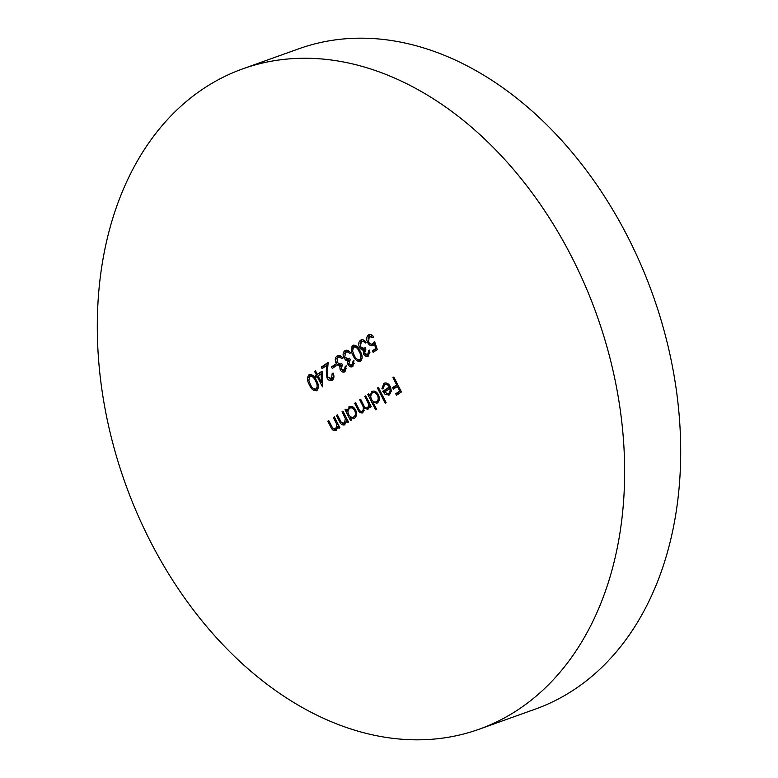 <?xml version="1.0" encoding="UTF-8"?>
<svg xmlns="http://www.w3.org/2000/svg" width="778" height="778" viewBox="0 0 778 778"><rect width="100%" height="100%" fill="white"/><g stroke="black" fill="none" stroke-linecap="round" stroke-linejoin="round"><path stroke-width="1.17" d="M242.717 68.872L298.771 48.8A350.703 250.341 70.3 0 1 641.305 265.629A350.703 250.341 70.3 0 1 575.02 689.045A350.703 250.341 70.3 0 1 535.283 709.128L479.229 729.2A350.703 250.341 70.3 0 1 136.695 512.371A350.703 250.341 70.3 0 1 202.98 88.955A350.703 250.341 70.3 0 1 242.717 68.872A350.703 250.341 70.3 0 1 585.25 285.711A350.703 250.341 70.3 0 1 518.965 709.118A350.703 250.341 70.3 0 1 479.229 729.2M344.858 424.71C342.573 425.585 340.706 424.37 339.266 421.044L336.427 415.471L337.341 414.859L341.328 422.396L344.333 423.261L345.383 418.681L342.028 411.727L342.942 411.115L348.495 422.016L347.581 422.629L346.58 420.655L344.265 425.012M345.733 422.755L343.818 423.524L346.482 421.977M370.25 343.837L373.323 345.306C371.174 346.385 369.287 345.471 367.644 342.563C366.146 339.198 366.428 336.65 368.509 334.929C370.377 333.957 372.127 334.666 373.751 337.069L372.837 337.671L369.239 336.495L368.587 342.009C369.813 344.051 371.194 344.596 372.711 343.662L374.558 341.396L377.32 349.555L373.148 352.337L372.37 350.81L375.823 348.495L374.374 344.207L372.652 345.646M369.822 334.462L369.151 334.608M372.827 335.872L369.239 336.495M374.111 343.156L372.079 343.983L374.908 342.437M371.087 395.234L373.051 391.13L371.651 391.626C374.179 390.371 376.426 391.392 378.409 394.709C379.927 398.317 379.576 401.059 377.379 402.936L373.197 402.644L376.513 409.15L375.609 409.763L367.809 394.465L368.723 393.853L369.676 395.739L372.429 391.237M377.379 402.936L376.63 403.315M383.223 386.559L385.168 383.019L383.768 383.515C386.228 382.251 388.426 383.291 390.361 386.627L391.363 390.838L389.496 394.816L385.411 394.67L382.679 391.431L389.321 386.987C387.921 384.614 386.345 383.875 384.565 384.779L383 388.903L381.872 388.825L383.768 383.515L384.604 383.087M389.496 394.816L388.708 395.224M388.407 384.108L384.565 384.779M353.932 345.072L352.716 345.51C355.779 344.79 358.24 346.638 360.107 351.063C362.558 355.099 362.762 358.473 360.71 361.186C357.617 361.945 355.118 360.117 353.202 355.692C350.781 351.607 350.625 348.213 352.716 345.51L353.29 345.208M360.71 361.186L360.117 361.488M345.062 371.66C343.273 372.691 341.63 372.059 340.122 369.774L339.743 365.913L338.002 365.378L336.038 363.132C334.744 359.932 335.094 357.54 337.098 355.964C339.082 354.846 340.959 355.556 342.728 358.094L341.814 358.707L339.976 357.17L337.866 357.501L336.884 362.392L340.433 364.026L341.62 363.452L342.398 364.979L341.036 369.171L344.275 370.143L345.228 366.419L346.142 365.816L345.062 371.66L344.45 371.981M336.66 358.979L338.498 355.458L337.098 355.964L337.856 355.575M339.898 356.674L337.866 357.501M345.675 369.638L343.73 370.416L346.58 368.5M329.24 378.672L332.274 380.228C330.3 381.278 328.52 380.481 326.954 377.845L326.274 371.116L326.789 365.436L322.063 368.597L321.285 367.07L328.18 362.451L327.392 371.262L327.801 377.116L331.545 378.662L332.148 373.644L333.052 373.032C334.433 376.173 334.17 378.575 332.274 380.228L331.593 380.578M332.945 378.166L331.068 378.905L333.927 376.912M310.179 374.364L308.973 374.801C312.036 374.082 314.497 375.93 316.354 380.364C318.815 384.39 319.019 387.765 316.957 390.478C313.874 391.237 311.375 389.408 309.459 384.984C307.038 380.899 306.872 377.505 308.973 374.801L309.547 374.51M316.957 390.478L316.374 390.78M393.853 377.029L401.448 391.937L396.498 395.253L395.72 393.726L399.756 391.023L397.422 386.433L393.386 389.136L392.608 387.609L396.644 384.906L392.939 377.631L393.853 377.029M322.131 371.116L322.442 386.812L317.181 376.484L316.004 377.272L315.226 375.745L316.393 374.957L314.643 371.514L315.557 370.902L317.307 374.344L322.131 371.116M335.406 364.279L336.184 365.806L332.274 368.422L331.496 366.895L335.406 364.279M352.881 366.428C351.082 367.459 349.439 366.827 347.941 364.542L347.562 360.681L345.811 360.146L343.857 357.899C342.553 354.7 342.913 352.308 344.917 350.732C346.891 349.614 348.768 350.324 350.538 352.862L349.633 353.475L347.785 351.938L345.675 352.269L344.703 357.16L348.243 358.794L349.429 358.22L350.207 359.747L348.855 363.939L352.084 364.911L353.037 361.196L353.951 360.584L352.881 366.428L352.259 366.749M344.469 353.757L346.317 350.226L344.917 350.732L345.665 350.343M347.708 351.452L345.675 352.269M353.484 364.405L351.549 365.183L354.389 363.268M368.5 355.964C366.71 356.995 365.067 356.363 363.559 354.078L363.18 350.217L361.43 349.682L359.475 347.435C358.181 344.236 358.532 341.853 360.535 340.268C362.519 339.15 364.396 339.86 366.166 342.398L365.252 343.01L363.404 341.484L361.303 341.814L360.321 346.696L363.871 348.33L365.057 347.756L365.835 349.293L364.474 353.475L367.712 354.447L368.665 350.732L369.579 350.119L368.5 355.964L367.887 356.285M360.097 343.293L361.935 339.772L361.284 339.879M363.336 340.988L361.303 341.814M369.112 353.941L367.167 354.719L370.017 352.804M378.351 387.395L386.151 402.703L385.236 403.305L377.447 388.008L378.351 387.395M367.906 409.277L364.201 408.217L362.82 412.68C360.7 413.429 358.989 412.262 357.666 409.17L354.661 403.267L355.565 402.654L358.58 408.567C359.504 410.92 360.739 411.805 362.295 411.231C363.832 409.335 363.696 406.962 361.896 404.103L359.737 399.863L360.652 399.26L363.472 404.803C364.415 407.322 365.718 408.324 367.381 407.828C368.879 406.048 368.801 403.792 367.148 401.049L364.814 396.469L365.728 395.856L371.281 406.758L370.367 407.371L369.404 405.474L369.151 407.691L367.411 409.529M362.82 412.68L362.295 412.943M363.705 410.726L361.896 411.445L364.182 410.288M368.782 407.322L366.983 408.032L369.356 406.748M336.261 430.458C333.976 431.343 332.109 430.117 330.669 426.791L327.839 421.229L328.754 420.616L332.731 428.153L335.736 429.018L336.796 424.438L333.431 417.475L334.346 416.872L339.898 427.764L338.994 428.377L337.992 426.412L335.668 430.759M337.146 428.513L335.23 429.281L337.885 427.735M348.301 410.492L350.275 406.388L348.865 406.884C351.393 405.63 353.64 406.651 355.624 409.967C357.141 413.575 356.791 416.308 354.593 418.185L350.46 417.99L351.491 420.013L350.577 420.616L345.024 409.714L345.938 409.111L346.9 410.998L349.643 406.495M354.593 418.185L353.796 418.603M397.733 394.427L397.12 393.221L395.72 393.726M397.12 393.221L400.835 390.741M400.796 390.653L399.756 391.023M398.453 386.063L397.422 386.433M394.621 388.31L394.008 387.104L392.608 387.609M394.008 387.104L397.714 384.614M397.675 384.536L396.644 384.906M393.969 377.262L392.939 377.631M317.035 390.43L313.777 388.835M310.49 384.614L309.459 384.984M308.837 377.602L310.286 374.354M317.55 388.465L315.751 389.175L317.55 388.465L318.465 387.113M313.466 375.949L311.511 375.648L309.722 376.348L308.847 380.374L310.373 384.381C311.813 387.823 313.738 389.35 316.15 388.971C317.648 386.763 317.414 384.099 315.45 380.977C314.049 377.486 312.134 375.939 309.722 376.348M322.53 383.739L321.761 382.222M318.212 376.114L317.181 376.484M317.249 376.455L316.627 375.239L315.226 375.745M316.627 375.239L317.803 374.451L316.393 374.957M315.674 371.145L314.643 371.514M322.141 371.544L317.307 374.344M321.12 373.848L318.085 375.871L321.392 382.358L321.12 373.848L322.199 373.459M322.471 381.969L321.392 382.358M333.169 373.275L332.148 373.644M327.995 377.466L326.954 377.845M327.956 365.018L326.789 365.436M323.298 367.77L322.685 366.564L321.285 367.07M322.685 366.564L328.141 362.908M333.519 367.595L332.896 366.389L331.496 366.895M332.896 366.389L335.571 364.61M346.22 366.068L345.228 366.419M345.111 371.631L342.271 370.357M341.163 369.394L340.122 369.774M340.92 366.808L341.143 365.407L339.743 365.913M341.143 365.407L339.403 364.872L338.002 365.378M339.403 364.872L338.265 363.871M337.098 362.752L336.038 363.132M341.678 356.801L339.976 357.17M341.377 356.674L339.266 357.005M354.029 360.836L353.037 361.196M352.92 366.399L350.081 365.125M348.982 364.172L347.941 364.542M348.729 361.576L348.962 360.175L347.562 360.681M348.962 360.175L347.212 359.64L345.811 360.146M347.212 359.64L346.074 358.639M344.907 357.52L343.857 357.899M349.487 351.578L347.785 351.938M349.186 351.442L347.076 351.773M360.788 361.138L357.53 359.543M354.243 355.313L353.202 355.692M352.58 348.311L354.029 345.062M361.303 359.173L359.494 359.874L361.303 359.173L362.208 357.822M357.219 346.657L355.264 346.356L353.465 347.056L352.59 351.072L354.116 355.079C355.565 358.532 357.491 360.058 359.893 359.679C361.4 357.462 361.167 354.797 359.193 351.685C357.792 348.194 355.886 346.648 353.465 347.056M369.657 350.372L368.665 350.732M368.548 355.935L365.709 354.661M364.6 353.708L363.559 354.078M364.357 351.121L364.581 349.711L363.18 350.217M364.581 349.711L362.83 349.176L361.43 349.682M362.83 349.176L361.702 348.174M360.535 347.056L359.475 347.435M365.115 341.114L363.404 341.484M364.814 340.978L362.704 341.309M382.99 388.426L381.872 388.825M389.379 394.893L386.812 394.174L385.411 394.67M386.812 394.174L386.316 393.814M384.643 391.908L384.079 390.926L382.679 391.431M384.079 390.926L390.391 386.695M390.352 386.617L389.321 386.987M390.935 388.018L384.274 392.161L388.193 393.804L390.167 393.007L391.558 390.702M391.363 390.78L390.157 391.208L389.904 388.387M390.167 393.007L388.767 393.512L390.157 391.208M388.193 393.804L388.767 393.512M378.478 387.639L377.447 388.008M373.566 402.508L372.847 401.098M370.785 397.043L370.046 395.603M368.84 394.096L367.809 394.465M370.843 395.321L369.676 395.739M377.311 402.975L374.597 402.138L373.197 402.644M376.853 392.55L374.276 392.2L372.302 392.987C370.581 394.417 370.309 396.508 371.485 399.279C373.012 401.847 374.743 402.615 376.678 401.604C378.371 400.174 378.643 398.073 377.495 395.302C375.959 392.802 374.228 392.034 372.302 392.987M378.079 401.098L376.056 401.925L378.079 401.098L379.265 399.6M378.526 394.942L377.495 395.302M370.435 405.105L369.404 405.474M368.072 409.15L365.835 407.973M365.466 407.769L364.201 408.217M362.976 412.554L360.807 411.416M355.692 402.897L354.661 403.267M364.833 407.993L364.688 406.943M360.768 399.493L359.737 399.863M369.871 405.309L369.842 403.928M365.845 396.099L364.814 396.469M374.383 351.51L373.771 350.314L372.37 350.81M373.771 350.314L376.873 348.233M376.844 348.136L375.823 348.495M375.385 343.847L374.374 344.207M368.684 342.184L367.644 342.563M368.082 338.197L369.871 334.452M339.023 426.043L337.992 426.412M336.359 430.39L333.937 429.223M328.87 420.859L327.839 421.229M338.381 426.276L338.381 424.778M337.983 424.01L336.796 424.438M334.472 417.105L333.431 417.475M347.62 420.285L346.58 420.655M344.955 424.632L342.524 423.465M337.467 415.102L336.427 415.471M346.969 420.519L346.969 419.021M346.58 418.253L345.383 418.681M343.059 411.358L342.028 411.727M350.829 417.864L350.061 416.347M347.999 412.301L347.26 410.862M346.054 409.345L345.024 409.714M348.058 410.58L346.9 410.998M354.467 418.263L351.86 417.494L350.46 417.99M354.068 407.808L351.491 407.458L349.517 408.246C347.795 409.675 347.523 411.766 348.7 414.538C350.226 417.096 351.957 417.874 353.893 416.862C355.585 415.433 355.857 413.332 354.71 410.56C353.173 408.061 351.442 407.293 349.517 408.246M355.293 416.356L353.27 417.183L355.293 416.356L356.48 414.859M355.74 410.191L354.71 410.56M316.481 380.607L315.45 380.977M327.441 370.698L326.274 371.116M360.224 351.316L359.193 351.685M358.697 408.8L357.666 409.17M362.927 403.733L361.896 404.103M368.189 400.68L367.148 401.049M331.71 426.422L330.669 426.791M336.475 421.044L335.444 421.423M340.307 420.665L339.266 421.044M345.072 415.296L344.041 415.666M340.433 364.026L341.834 363.521M348.243 358.794L349.643 358.288M363.871 348.33L365.271 347.824"/></g></svg>
